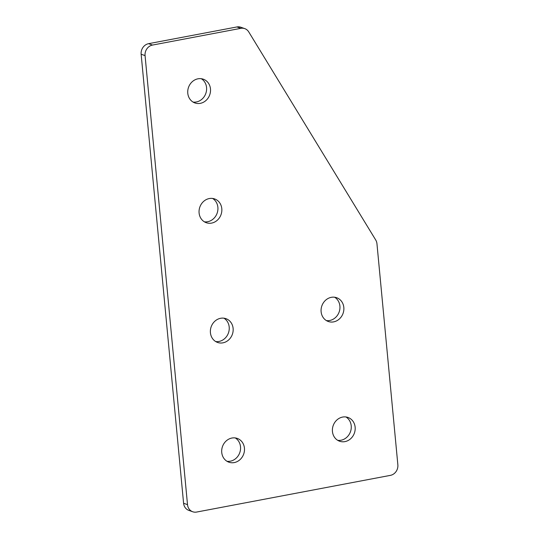 <?xml version="1.0" encoding="UTF-8"?>
<svg xmlns="http://www.w3.org/2000/svg" width="539" height="539" viewBox="0 0 539 539"><rect width="100%" height="100%" fill="white"/><g stroke="black" fill="none" stroke-linecap="round" stroke-linejoin="round"><path stroke-width="0.81" d="M321.123 311.751A12.606 11.252 109.4 0 0 328.278 321.487A12.606 11.252 109.4 0 0 343.821 307.452A12.606 11.252 109.4 0 0 336.666 297.717A12.606 11.252 109.4 0 0 321.123 311.751M326.391 320.59A12.606 11.252 109.4 0 0 339.9 306.064A12.606 11.252 109.4 0 0 334.638 297.232M332.442 431.49A12.606 11.252 109.4 0 0 339.597 441.225A12.606 11.252 109.4 0 0 355.14 427.191A12.606 11.252 109.4 0 0 347.985 417.455A12.606 11.252 109.4 0 0 332.442 431.49M337.71 440.329A12.606 11.252 109.4 0 0 351.219 425.81A12.606 11.252 109.4 0 0 345.957 416.97M187.781 93.227A12.606 11.252 109.4 0 0 194.936 102.962A12.606 11.252 109.4 0 0 210.479 88.935A12.606 11.252 109.4 0 0 203.324 79.199A12.606 11.252 109.4 0 0 187.781 93.227M193.043 102.066A12.606 11.252 109.4 0 0 206.558 87.547A12.606 11.252 109.4 0 0 201.29 78.707M199.1 212.972A12.606 11.252 109.4 0 0 206.255 222.708A12.606 11.252 109.4 0 0 221.798 208.674A12.606 11.252 109.4 0 0 214.643 198.938A12.606 11.252 109.4 0 0 199.1 212.972M204.362 221.812A12.606 11.252 109.4 0 0 217.877 207.286A12.606 11.252 109.4 0 0 212.609 198.453M210.419 332.711A12.606 11.252 109.4 0 0 217.574 342.447A12.606 11.252 109.4 0 0 233.117 328.413A12.606 11.252 109.4 0 0 225.962 318.677A12.606 11.252 109.4 0 0 210.419 332.711M215.681 341.551A12.606 11.252 109.4 0 0 229.196 327.032A12.606 11.252 109.4 0 0 223.928 318.192M221.738 452.457A12.606 11.252 109.4 0 0 228.893 462.192A12.606 11.252 109.4 0 0 244.436 448.158A12.606 11.252 109.4 0 0 237.281 438.423A12.606 11.252 109.4 0 0 221.738 452.457M227 461.29A12.606 11.252 109.4 0 0 240.515 446.77A12.606 11.252 109.4 0 0 235.247 437.931M192.746 511.767L188.825 510.379A9.224 8.233 -70.6 0 1 183.59 503.258L187.511 504.639A9.224 8.233 109.4 0 0 192.746 511.767A9.224 8.233 109.4 0 0 196.668 512.05L390.398 475.364A9.224 8.233 109.4 0 0 397.856 464.813L376.963 243.83A9.224 8.233 109.4 0 0 375.71 239.976L248.735 31.895A9.224 8.233 109.4 0 0 244.753 28.621A9.224 8.233 109.4 0 0 240.839 28.338L152.524 45.06A9.224 8.233 109.4 0 0 145.065 55.611L187.511 504.639M145.065 55.611L141.144 54.223L183.59 503.258M141.144 54.223A9.224 8.233 -70.6 0 1 148.602 43.672L152.524 45.06M240.839 28.338L236.917 26.95L148.602 43.672M236.917 26.95A9.224 8.233 -70.6 0 1 240.832 27.233L244.753 28.621"/></g></svg>
